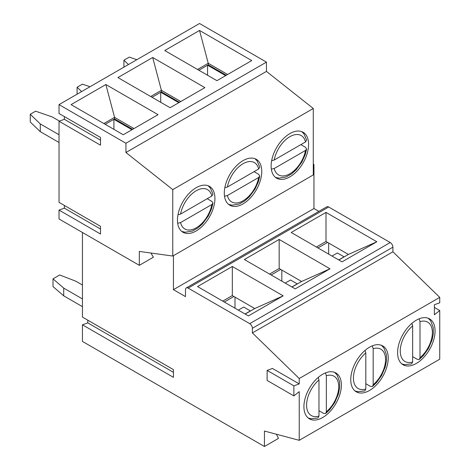 <?xml version="1.0" encoding="UTF-8"?>
<svg xmlns="http://www.w3.org/2000/svg" width="470" height="470" viewBox="0 0 470 470"><rect width="100%" height="100%" fill="white"/><g stroke="black" fill="none" stroke-linecap="round" stroke-linejoin="round"><path stroke-width="0.7" d="M313.284 164.112L313.954 164.5L313.284 164.888M330.011 268.799L295.219 288.891L244.365 259.528L279.162 239.442L330.011 268.799L301.587 281.483L291.988 287.023M299.231 378.509L252.396 332.924L252.396 328.289A3.784 2.186 -120 0 0 249.723 323.654L188.165 288.116A3.784 2.186 -120 0 0 186.273 287.928L326.779 206.806A3.784 2.186 60 0 1 328.671 206.994L390.229 242.532A3.784 2.186 60 0 1 392.908 247.167L392.908 251.803L439.744 297.387L299.231 378.509L299.231 383.92L293.879 385.852L293.879 395.893L299.231 391.645L299.231 440.32L439.744 359.197L439.744 310.523L434.392 314.771L434.392 304.724L439.744 302.798L439.744 297.387M283.175 295.841L248.383 315.928L197.529 286.571L232.321 266.484L283.175 295.841L254.752 308.526L245.152 314.066M376.846 241.762L342.054 261.849L291.206 232.491L325.998 212.399L376.846 241.762L348.423 254.44L338.823 259.981M316.398 247.038L325.998 241.492L348.423 254.44M388.22 358.034A26.496 15.299 -60 0 1 376.658 384.701A26.496 15.299 -60 0 1 356.242 391.798A26.496 15.299 -60 0 1 356.242 361.207A26.496 15.299 -60 0 1 382.733 345.908A26.496 15.299 -60 0 1 388.22 358.034M341.385 385.077A26.496 15.299 -60 0 1 329.822 411.744A26.496 15.299 -60 0 1 309.407 418.841A26.496 15.299 -60 0 1 309.401 388.244A26.496 15.299 -60 0 1 335.897 372.951A26.496 15.299 -60 0 1 341.385 385.077M435.061 330.998A26.496 15.299 -60 0 1 423.494 357.658A26.496 15.299 -60 0 1 403.078 364.755A26.496 15.299 -60 0 1 403.078 334.164A26.496 15.299 -60 0 1 429.574 318.866A26.496 15.299 -60 0 1 435.061 330.998M87.802 320.182L87.802 322.884L82.444 324.817L82.444 341.426L264.44 446.5L264.44 431.049L299.231 440.32M82.444 232.491L82.444 317.091L173.442 369.626L173.442 377.351L82.444 324.817M269.563 274.075L279.162 268.534L301.587 281.483M313.954 164.5L313.954 208.539L318.866 211.377M434.392 307.433L439.744 310.523M222.727 301.117L232.321 295.577L254.752 308.526M276.401 434.233L278.493 438.387L264.44 446.5M293.879 395.893L267.119 380.441L267.119 370.395L272.471 368.468L299.231 383.92M186.273 287.928A3.784 2.186 -120 0 0 185.486 289.661L185.486 296.617L173.442 289.661L173.442 255.668M392.908 251.803L252.396 332.924M313.954 208.539L173.442 289.661M232.321 295.577L232.321 266.484M173.442 372.328L87.802 322.884M267.119 370.395L293.879 385.852M279.162 268.534L279.162 239.442M325.998 241.492L325.998 212.399M139.32 265.327L139.32 251.415L172.772 256.05L313.284 174.928L313.284 108.488L266.449 71.399L266.449 62.128L199.538 23.5L59.026 104.622L59.026 113.505L100.51 137.457L100.51 145.183L59.026 121.237L59.026 202.358L100.51 226.305L100.51 234.037L59.026 210.084L59.026 218.967L139.32 265.327L153.373 257.213L150.958 253.03M261.767 171.45A26.496 15.299 -60 0 1 250.199 198.117A26.496 15.299 -60 0 1 229.783 205.214A26.496 15.299 -60 0 1 229.783 174.623A26.496 15.299 -60 0 1 256.279 159.324A26.496 15.299 -60 0 1 261.767 171.45M172.772 256.05L172.772 189.61L313.284 108.488M308.602 144.413A26.496 15.299 -60 0 1 297.034 171.074A26.496 15.299 -60 0 1 276.618 178.171A26.496 15.299 -60 0 1 276.618 147.58A26.496 15.299 -60 0 1 303.115 132.281A26.496 15.299 -60 0 1 308.602 144.413M214.925 198.493A26.496 15.299 -60 0 1 203.363 225.159A26.496 15.299 -60 0 1 182.947 232.256A26.496 15.299 -60 0 1 182.947 201.659A26.496 15.299 -60 0 1 209.438 186.367A26.496 15.299 -60 0 1 214.925 198.493M204.891 87.626L170.099 107.712L117.911 77.579L152.703 57.493L204.891 87.626M172.772 189.61L125.937 152.521L125.937 143.25L59.026 104.622M125.937 143.25L266.449 62.128M251.726 60.583L216.934 80.67L164.747 50.543L199.538 30.456L251.726 60.583M158.055 114.668L123.263 134.755L71.07 104.622L105.867 84.535L158.055 114.668M132.628 129.344L114.562 118.916L105.198 124.327L113.893 119.304L131.958 129.732M64.378 205.449L64.378 208.151L59.026 210.084M64.378 116.595L64.378 119.304L59.026 121.237M179.464 102.307L161.398 91.873L152.033 97.284L160.728 92.261L178.794 102.689M226.299 75.265L208.234 64.837L198.869 70.242L207.57 65.218L225.635 75.652M125.937 152.521L266.449 71.399M208.234 64.837L208.234 63.291L197.529 69.472M227.639 74.489L208.234 63.291L199.538 30.456M161.398 91.873L161.398 90.328L150.694 96.509M180.803 101.532L161.398 90.328L152.703 57.493M114.562 118.916L114.562 117.371L103.858 123.551M133.968 128.574L114.562 117.371L105.867 84.535M100.51 140.16L64.378 119.304M100.51 229.013L64.378 208.151M160.728 92.261L160.728 102.307M77.092 94.194L77.092 87.238L82.444 84.148L89.976 86.756M77.092 87.238L81.61 91.585M228.584 204.385L232.027 205.19L239.118 204.05L244.664 200.966L249.223 196.936L255.04 189.081L258.377 181.72L259.798 176.109L258.723 174.37L254.041 171.662M224.819 187.706L227.398 187.042L258.659 168.994L259.793 167.15L257.225 161.069L254.963 158.701M259.798 176.109L258.659 177.496L227.398 195.543L224.507 196.207M275.426 177.349L278.863 178.148L285.96 177.014L291.5 173.929L296.059 169.893L301.875 162.044L305.212 154.677L306.634 149.066L305.559 147.327L300.876 144.625M271.654 160.67L274.233 160.006L305.494 141.952L306.628 140.107L304.066 134.026L301.799 131.665M306.634 149.066L305.494 150.453L274.233 168.501L271.343 169.171M207.57 65.218L207.57 75.265M123.933 67.151L123.933 60.201L129.285 57.111L136.811 59.714M123.933 60.201L128.445 64.543M224.296 302.022L233.89 296.482M235 308.203L235 297.122M82.444 298.932L63.714 288.116L53.004 278.845L59.696 274.985L75.758 281.166L82.444 285.026M53.004 278.845L53.004 286.571L63.714 295.841L82.444 306.657M238.343 310.135L243.701 307.045L250.387 310.911L245.035 314.001M63.714 288.116L63.714 295.841M325.463 372.88L326.333 375.718L326.333 411.82L325.698 413.494L323.654 413.436L318.971 410.733M308.208 418.012L311.14 418.764L317.937 417.971L318.971 416.068L318.971 379.971L318.255 377.404M372.299 345.844L373.168 348.681L373.168 384.777L372.54 386.457L370.489 386.393L365.807 383.69M355.044 390.97L357.981 391.721L364.773 390.928L365.807 389.025L365.807 352.929L365.09 350.362M271.131 274.979L280.731 269.439M281.836 281.16L281.836 270.08M285.184 283.093L290.536 280.002L297.228 283.868L291.876 286.959M419.134 318.801L420.004 321.639L420.004 357.735L419.375 359.415L417.331 359.356L412.642 356.648M401.885 363.933L404.817 364.679L411.608 363.886L412.642 361.988L412.642 325.886L411.931 323.319M317.967 247.943L327.566 242.403M328.671 254.123L328.671 243.037M332.02 256.056L337.372 252.966L344.064 256.826L338.711 259.916M181.749 231.428L185.186 232.233L192.283 231.093L197.829 228.009L202.382 223.979L208.198 216.124L211.541 208.762L212.963 203.152L211.888 201.407L207.2 198.704M177.983 214.749L180.562 214.085L211.823 196.037L212.951 194.192L210.39 188.112L208.128 185.744M212.963 203.152L211.823 204.532L180.562 222.586L177.672 223.25M113.893 119.304L113.893 129.344M59.026 142.481L40.291 131.665L30.256 122.006L30.256 114.281L35.608 111.19L52.334 116.983L59.437 121.084M30.256 114.281L40.291 123.939L40.291 131.665M59.026 134.755L40.291 123.939M328.671 206.994L188.165 288.116M390.229 242.532L249.723 323.654M392.908 247.167L252.396 328.289M227.398 187.042A22.713 13.113 -60 0 1 243.031 163.725A22.713 13.113 -60 0 1 258.659 168.994M258.659 177.496A22.713 13.113 -60 0 1 243.031 200.813A22.713 13.113 -60 0 1 227.398 195.543M274.233 160.006A22.713 13.113 -60 0 1 289.867 136.688A22.713 13.113 -60 0 1 305.494 141.952M305.494 150.453A22.713 13.113 -60 0 1 289.867 173.771A22.713 13.113 -60 0 1 274.233 168.501M326.333 375.718A22.713 13.113 -60 0 1 338.711 386.622A22.713 13.113 -60 0 1 326.333 411.82M318.971 416.068A22.713 13.113 -60 0 1 306.593 405.163A22.713 13.113 -60 0 1 318.971 379.971M373.168 348.681A22.713 13.113 -60 0 1 385.547 359.579A22.713 13.113 -60 0 1 373.168 384.777M365.807 389.025A22.713 13.113 -60 0 1 353.428 378.127A22.713 13.113 -60 0 1 365.807 352.929M420.004 321.639A22.713 13.113 -60 0 1 432.382 332.543A22.713 13.113 -60 0 1 420.004 357.735M412.642 361.988A22.713 13.113 -60 0 1 400.264 351.084A22.713 13.113 -60 0 1 412.642 325.886M180.562 214.085A22.713 13.113 -60 0 1 196.19 190.767A22.713 13.113 -60 0 1 211.823 196.037M211.823 204.532A22.713 13.113 -60 0 1 196.19 227.85A22.713 13.113 -60 0 1 180.562 222.586M325.698 413.494L329.893 409.411L334.781 402.502L338.441 393.948L339.687 387.691L339.563 381.634L337.055 374.984L334.587 372.328M372.54 386.457L376.728 382.369L381.616 375.46L385.277 366.906L386.528 360.649L386.399 354.591L383.89 347.941L381.423 345.286M419.375 359.415L423.564 355.326L428.452 348.417L432.118 339.863L433.363 333.606L433.24 327.555L430.731 320.904L428.258 318.249"/></g></svg>

